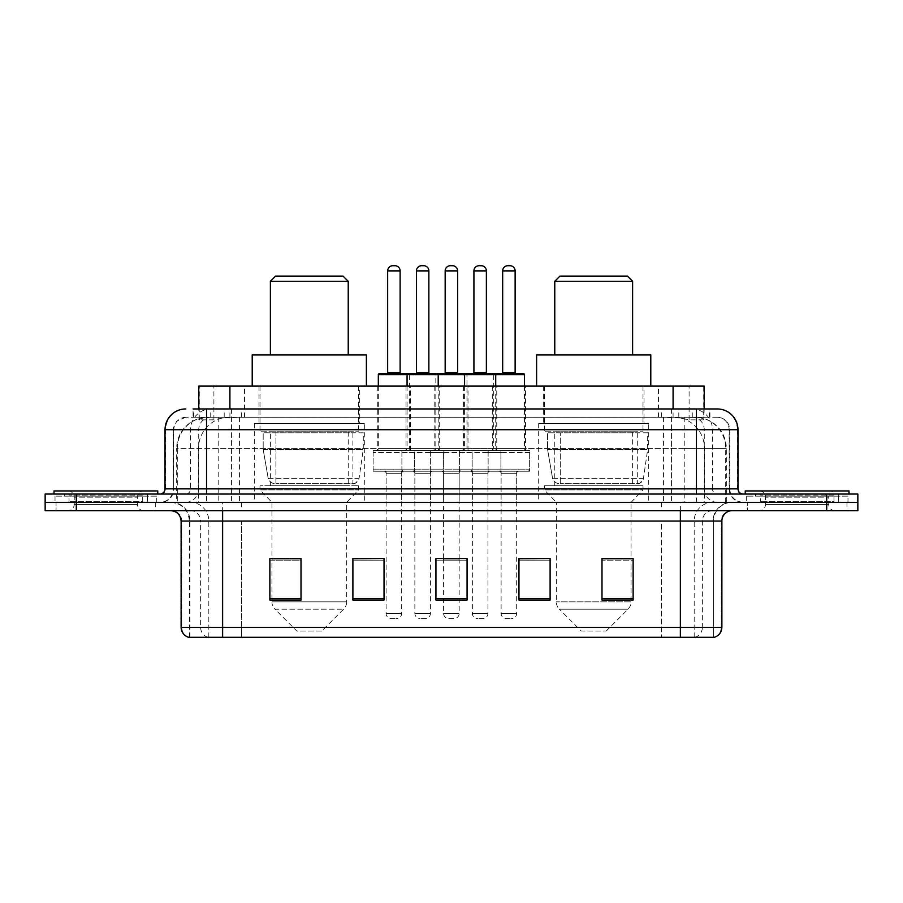 <?xml version="1.0" encoding="UTF-8"?>
<svg xmlns="http://www.w3.org/2000/svg" width="903" height="903" viewBox="0 0 903 903"><rect width="100%" height="100%" fill="white"/><g stroke="black" fill="none" stroke-linecap="round" stroke-linejoin="round"><path stroke-width="0.68" stroke-dasharray="4.51 3.39" d="M648.704 423.473L538.685 423.473L648.704 423.473L648.704 502.361L538.685 502.361L648.704 502.361M538.685 423.473L538.685 502.361M364.315 423.473L254.296 423.473L364.315 423.473L364.315 502.361L254.296 502.361L364.315 502.361M254.296 423.473L254.296 502.361M410.504 386.112L377.285 386.112L410.504 386.112L410.504 450.462L377.285 450.462L410.504 450.462M377.285 386.112L377.285 450.462M468.002 386.112L434.794 386.112L468.002 386.112L468.002 450.462L434.794 450.462L468.002 450.462M434.794 386.112L434.794 450.462M525.501 386.112L492.293 386.112L525.501 386.112L525.501 450.462L492.293 450.462L525.501 450.462M492.293 386.112L492.293 450.462M496.752 386.112L463.544 386.112L496.752 386.112L496.752 450.462L463.544 450.462L496.752 450.462M463.544 386.112L463.544 450.462M439.253 386.112L406.034 386.112L439.253 386.112L439.253 450.462L406.034 450.462L439.253 450.462M406.034 386.112L406.034 450.462M529.655 450.462L488.139 450.462L529.655 450.462L529.655 471.219L488.139 471.219L529.655 471.219M488.139 450.462L488.139 471.219M472.156 450.462L430.641 450.462L472.156 450.462L472.156 471.219L430.641 471.219L472.156 471.219M430.641 450.462L430.641 471.219M414.658 450.462L373.131 450.462L414.658 450.462L414.658 471.219L373.131 471.219L414.658 471.219M373.131 450.462L373.131 471.219M443.407 450.462L401.891 450.462L443.407 450.462L443.407 471.219L401.891 471.219L443.407 471.219M401.891 450.462L401.891 471.219M500.905 450.462L459.39 450.462L500.905 450.462L500.905 471.219L459.39 471.219L500.905 471.219M459.39 450.462L459.39 471.219M401.677 471.219L386.112 471.219L401.677 471.219L401.677 502.361L386.112 502.361L401.677 502.361M386.112 471.219L386.112 502.361M459.175 471.219L443.61 471.219L459.175 471.219L459.175 502.361L443.61 502.361L459.175 502.361M443.61 471.219L443.61 502.361M516.685 471.219L501.109 471.219L516.685 471.219L516.685 502.361L501.109 502.361L516.685 502.361M501.109 471.219L501.109 502.361M487.936 471.219L472.359 471.219L487.936 471.219L487.936 502.361L472.359 502.361L487.936 502.361M472.359 471.219L472.359 502.361M430.426 471.219L414.861 471.219L430.426 471.219L430.426 502.361L414.861 502.361L430.426 502.361M414.861 471.219L414.861 502.361M694.362 417.254L684.26 417.254L699.769 417.626C703.674 418.789 705.006 419.534 703.742 419.85L689.102 419.85L680.76 418.066L663.581 417.288L239.419 417.288L222.24 418.066L213.898 419.85L199.258 419.85L198.784 408.946L709.939 408.946L206.55 408.946M704.216 386.112L198.784 386.112M697.996 417.378A31.142 31.142 0 0 1 726.328 448.385L726.328 502.361L176.672 502.361L726.328 502.361M198.784 419.647L205.004 417.378L218.74 417.254L208.638 417.254M205.004 417.378A31.142 31.142 0 0 0 176.672 448.385L177.304 448.385L177.304 502.361M359.642 386.112L258.969 386.112L359.642 386.112L359.642 423.473L258.969 423.473L359.642 423.473M258.969 386.112L258.969 423.473M644.031 386.112L543.358 386.112L644.031 386.112L644.031 423.473L543.358 423.473L644.031 423.473M543.358 386.112L543.358 423.473M704.216 408.946L703.742 419.85L703.742 386.112M218.74 417.254L684.26 417.254M193.061 417.254L709.939 417.254L193.061 417.254L193.061 408.946L210.997 408.946A20.758 20.442 -90 0 0 190.556 429.704L190.556 488.862L165.035 488.862M717.208 417.254L185.792 417.254L717.208 417.254A12.45 12.45 0 0 1 729.669 429.704L729.669 488.862L190.556 488.862A5.192 5.113 90 0 1 185.442 494.054L743.158 494.054L185.442 494.054M165.035 429.704L729.669 429.704L173.331 429.704L173.331 488.862A13.489 13.489 0 0 1 159.842 502.361L743.158 502.361L159.842 502.361M838.65 494.054L755.619 494.054L838.65 494.054L838.65 502.361L755.619 502.361L838.65 502.361L838.65 496.131L755.619 496.131L838.65 496.131M755.619 494.054L755.619 496.131M147.381 494.054L64.35 494.054L147.381 494.054L147.381 502.361L64.35 502.361L147.381 502.361L147.381 496.131L64.35 496.131L147.381 496.131M64.35 494.054L64.35 496.131M826.708 510.658L45.15 510.658L45.15 494.054L857.85 494.054L857.85 502.361L826.708 502.361L857.85 502.361L857.85 510.658L826.708 510.658L826.708 502.361L76.292 502.361L826.708 502.361L826.708 494.054M45.15 502.361L76.292 502.361L45.15 502.361M671.561 408.946L671.561 429.704L737.333 429.704A20.758 20.442 90 0 0 716.892 408.946L210.997 408.946M155.688 502.361L155.688 510.658L56.054 510.658L155.688 510.658L56.054 510.658L155.688 510.658L155.688 502.361L56.054 502.361L56.054 510.658L56.054 502.361L155.688 502.361M846.946 502.361L846.946 510.658L747.312 510.658L846.946 510.658L747.312 510.658L846.946 510.658L846.946 502.361L747.312 502.361L747.312 510.658L747.312 502.361L846.946 502.361M156.727 496.131L55.015 496.131L156.727 496.131L156.727 502.361L55.015 502.361L156.727 502.361M55.015 496.131L55.015 502.361M847.985 496.131L746.273 496.131L847.985 496.131L847.985 502.361L746.273 502.361L847.985 502.361M746.273 496.131L746.273 502.361M188.592 637.292L713.573 637.292L713.573 521.042A18.681 18.681 0 0 1 732.265 502.361L170.735 502.361L732.265 502.361M189.427 637.292L189.427 521.042L721.881 521.042M680.365 510.658L170.735 510.658L680.365 510.658M755.619 502.361L838.65 502.361L755.619 502.361M64.35 502.361L147.381 502.361L64.35 502.361M601.996 558.72L633.138 558.72L633.138 600.032L633.138 558.505L633.138 600.032L601.996 600.032L601.996 558.72L601.996 600.032L633.138 600.032L633.138 558.923L633.138 600.032L633.138 560.165L601.996 560.165L601.996 558.505L601.996 600.032L601.996 558.505L633.138 558.505L601.996 558.505L631.062 558.505L631.062 502.361L556.327 502.361L556.327 601.85A10.384 10.384 0 0 0 559.375 609.186L628.025 609.186L559.375 609.186L581.239 631.062L606.15 631.062L581.239 631.062M550.108 598.587L550.108 558.505L550.108 600.032L518.965 600.032L518.965 558.72L518.965 600.032L550.108 600.032L550.108 558.923L550.108 600.032L550.108 560.165L518.965 560.165L518.965 558.505L518.965 600.032L518.965 558.72L518.965 600.032L518.965 560.165L550.108 560.165L550.108 558.72L550.108 598.587L518.965 598.587L518.965 600.032L550.108 600.032L550.108 558.72L518.965 558.72L518.965 598.587M301.004 558.72L269.862 558.72L269.862 600.032L301.004 600.032L301.004 558.505L301.004 600.032L269.862 600.032L269.862 558.72L269.862 600.032L301.004 600.032L301.004 558.923L301.004 600.032L301.004 560.165L269.862 560.165L269.862 600.032L269.862 558.72L269.862 600.032L269.862 560.165L301.004 560.165L301.004 558.505L269.862 558.505L301.004 558.505L271.938 558.505L271.938 502.361L259.996 489.9L358.604 489.9L259.996 489.9L259.996 485.746L358.604 485.746L259.996 485.746M384.035 598.587L384.035 558.505L384.035 600.032L352.892 600.032L352.892 558.72L352.892 600.032L384.035 600.032L384.035 558.923L384.035 600.032L384.035 560.165L352.892 560.165L352.892 558.505L352.892 600.032L352.892 558.72L352.892 600.032L352.892 560.165L384.035 560.165L384.035 558.72L384.035 598.587L352.892 598.587L352.892 600.032L384.035 600.032L384.035 558.72L352.892 558.72L352.892 598.587M467.065 598.587L467.065 558.505L467.065 600.032L435.935 600.032L435.935 558.72L435.935 600.032L467.065 600.032L467.065 558.923L467.065 600.032L467.065 560.165L435.935 560.165L435.935 558.505L435.935 600.032L435.935 558.72L435.935 600.032L435.935 560.165L467.065 560.165L467.065 558.72L467.065 598.587L435.935 598.587L435.935 600.032L467.065 600.032L467.065 558.72L435.935 558.72L435.935 598.587M713.077 637.292L714.408 637.292M384.035 558.505L352.892 558.505L384.035 558.505M550.108 558.505L518.965 558.505L550.108 558.505M467.065 558.505L435.935 558.505L467.065 558.505M459.175 558.505L443.61 558.505L443.61 473.296L459.175 473.296L459.175 558.505M633.138 560.165L633.138 558.923L633.138 560.165L601.996 560.165L601.996 600.032L633.138 600.032L633.138 560.165M143.735 502.361L68.007 502.361L143.735 502.361A1.038 1.038 0 0 1 142.697 501.323L69.046 501.323L142.697 501.323L142.697 495.092A1.038 1.038 0 0 1 143.735 494.054L68.007 494.054L143.735 494.054M68.007 502.361A1.038 1.038 0 0 0 69.046 501.323L69.046 495.092A1.038 1.038 0 0 0 68.007 494.054M157.765 494.054L53.977 494.054L157.765 494.054M68.007 510.658L143.735 510.658L68.007 510.658A6.231 6.231 0 0 0 74.238 504.438L74.238 497.169L137.504 497.169L74.238 497.169A6.231 6.231 0 0 0 68.007 490.939L143.735 490.939L68.007 490.939M143.735 510.658A6.231 6.231 0 0 1 137.504 504.438L137.504 497.169A6.231 6.231 0 0 1 143.735 490.939M53.977 490.939L157.765 490.939M270.381 354.969L348.231 354.969L270.381 354.969M321.761 631.062L296.85 631.062L274.975 609.186L343.625 609.186L274.975 609.186A10.384 10.384 0 0 1 271.938 601.85L346.673 601.85A10.384 10.384 0 0 1 343.625 609.186L321.761 631.062L296.85 631.062M358.604 485.746L358.604 489.9L346.673 502.361L271.938 502.361L346.673 502.361L346.673 601.85L271.938 601.85L271.938 558.72M270.381 431.781L348.231 431.781L270.381 431.781L270.381 485.746L348.231 485.746L270.381 485.746M348.231 431.781L348.231 485.746M259.996 386.112L358.604 386.112L259.996 386.112L259.996 431.781L358.604 431.781L259.996 431.781M358.604 386.112L358.604 431.781M366.392 386.112L252.219 386.112L366.392 386.112M252.219 354.969L366.392 354.969M270.381 281.284L348.231 281.284M275.573 276.092L343.038 276.092M352.904 483.681L352.892 483.681A6.231 6.231 90 0 0 359.067 478.342L268.18 478.342C269.41 481.909 271.995 483.681 275.9 483.681L275.912 432.819L275.912 483.681C272.006 483.692 269.421 481.92 268.18 478.342L263.179 449.423L263.179 432.819L363.277 432.819L363.277 449.423L263.179 449.423L268.18 478.342L359.067 478.342C356.414 482.834 354.36 484.606 352.904 483.681L275.9 483.681L352.904 483.681L352.892 432.819L275.912 432.819L352.892 432.819M363.277 432.819L263.179 432.819L275.912 432.819L263.179 432.819L263.179 449.423L363.277 449.423L359.067 478.342M554.769 354.969L632.619 354.969L554.769 354.969M606.15 631.062L628.025 609.186A10.384 10.384 0 0 0 631.062 601.85L556.327 601.85L631.062 601.85L631.062 558.72M631.062 502.361L643.004 489.9L544.396 489.9L643.004 489.9L643.004 485.746L544.396 485.746L544.396 489.9L556.327 502.361L631.062 502.361M554.769 431.781L632.619 431.781L554.769 431.781L554.769 485.746L632.619 485.746L554.769 485.746M632.619 431.781L632.619 485.746M544.396 386.112L643.004 386.112L544.396 386.112L544.396 431.781L643.004 431.781L544.396 431.781M643.004 386.112L643.004 431.781M650.781 386.112L536.608 386.112L650.781 386.112M536.608 354.969L650.781 354.969M544.396 485.746L643.004 485.746M554.769 281.284L632.619 281.284M559.962 276.092L627.427 276.092M637.304 483.681L637.292 483.681A6.231 6.231 90 0 0 643.467 478.342L552.568 478.342C553.81 481.909 556.383 483.681 560.3 483.681L560.3 432.819L560.3 483.681C556.395 483.692 553.821 481.92 552.568 478.342L547.568 449.423L547.568 432.819L647.665 432.819L647.665 449.423L547.568 449.423L552.568 478.342L643.467 478.342C640.814 482.834 638.76 484.606 637.304 483.681L560.3 483.681L637.304 483.681L637.292 432.819L560.3 432.819L637.292 432.819M647.665 432.819L547.568 432.819L560.3 432.819L547.568 432.819L547.568 449.423L647.665 449.423L643.467 478.342M834.993 502.361L759.265 502.361L834.993 502.361A1.038 1.038 0 0 1 833.954 501.323L760.303 501.323L833.954 501.323L833.954 495.092A1.038 1.038 0 0 1 834.993 494.054L759.265 494.054L834.993 494.054M759.265 502.361A1.038 1.038 0 0 0 760.303 501.323L760.303 495.092A1.038 1.038 0 0 0 759.265 494.054M849.023 494.054L745.235 494.054L849.023 494.054M759.265 510.658L834.993 510.658L759.265 510.658A6.231 6.231 0 0 0 765.496 504.438L765.496 497.169L828.762 497.169L765.496 497.169A6.231 6.231 0 0 0 759.265 490.939L834.993 490.939L759.265 490.939M834.993 510.658A6.231 6.231 0 0 1 828.762 504.438L828.762 497.169A6.231 6.231 0 0 1 834.993 490.939M745.235 490.939L849.023 490.939M437.176 373.65L379.362 373.65M429.907 373.65L415.38 373.65L429.907 373.65M423.688 265.708L421.611 265.708M432.503 471.219L412.784 471.219L432.503 471.219A2.077 2.077 0 0 0 430.426 473.296L430.426 613.419A5.192 5.192 0 0 1 425.245 618.611L420.053 618.611L425.245 618.611M412.784 471.219A2.077 2.077 0 0 1 414.861 473.296L414.861 613.419A5.192 5.192 0 0 0 420.053 618.611M441.33 471.219L403.968 471.219L441.33 471.219A2.077 2.077 0 0 0 443.407 469.142L401.891 469.142L443.407 469.142L443.407 452.538A2.077 2.077 0 0 0 441.33 450.462L403.968 450.462L441.33 450.462M403.968 471.219A2.077 2.077 0 0 1 401.891 469.142L401.891 452.538A2.077 2.077 0 0 1 403.968 450.462M438.215 386.112L438.215 448.385A2.077 2.077 0 0 0 440.292 450.462L404.995 450.462L440.292 450.462M407.072 386.112L407.072 448.385A2.077 2.077 0 0 1 404.995 450.462M494.675 373.65L436.86 373.65A1.038 1.038 0 0 0 435.822 374.689L435.822 448.385A2.077 2.077 0 0 1 433.756 450.462L469.041 450.462L433.756 450.462M487.417 373.65L472.879 373.65L487.417 373.65M481.186 265.708L479.109 265.708M490.002 471.219L470.282 471.219L490.002 471.219A2.077 2.077 0 0 0 487.936 473.296L487.936 613.419A5.192 5.192 0 0 1 482.744 618.611L477.552 618.611L482.744 618.611M470.282 471.219A2.077 2.077 0 0 1 472.359 473.296L472.359 613.419A5.192 5.192 0 0 0 477.552 618.611M498.828 471.219L461.467 471.219L498.828 471.219A2.077 2.077 0 0 0 500.905 469.142L459.39 469.142L500.905 469.142L500.905 452.538A2.077 2.077 0 0 0 498.828 450.462L461.467 450.462L498.828 450.462M461.467 471.219A2.077 2.077 0 0 1 459.39 469.142L459.39 452.538A2.077 2.077 0 0 1 461.467 450.462M495.713 386.112L495.713 448.385A2.077 2.077 0 0 0 497.79 450.462L462.505 450.462L497.79 450.462M464.582 386.112L464.582 448.385A2.077 2.077 0 0 1 462.505 450.462M386.631 373.65L401.158 373.65L386.631 373.65M384.035 471.219L403.754 471.219L384.035 471.219A2.077 2.077 0 0 1 386.112 473.296L386.112 613.419A5.192 5.192 0 0 0 391.304 618.611L396.485 618.611L391.304 618.611M403.754 471.219A2.077 2.077 0 0 0 401.677 473.296L401.677 613.419A5.192 5.192 0 0 1 396.485 618.611M375.208 471.219L412.581 471.219L375.208 471.219A2.077 2.077 0 0 1 373.131 469.142L414.658 469.142L373.131 469.142L373.131 452.538A2.077 2.077 0 0 1 375.208 450.462L412.581 450.462L375.208 450.462M412.581 471.219A2.077 2.077 0 0 0 414.658 469.142L414.658 452.538A2.077 2.077 0 0 0 412.581 450.462M378.323 386.112L378.323 448.385A2.077 2.077 0 0 1 376.246 450.462L411.542 450.462L376.246 450.462M378.323 374.689L409.465 374.689L409.465 448.385A2.077 2.077 0 0 0 411.542 450.462M394.938 265.708L392.861 265.708M444.129 373.65L458.656 373.65L444.129 373.65M441.533 471.219A2.077 2.077 0 0 1 443.61 473.296L459.175 473.296A2.077 2.077 0 0 1 461.252 471.219L441.533 471.219L461.252 471.219M432.718 471.219L470.079 471.219L432.718 471.219A2.077 2.077 0 0 1 430.641 469.142L472.156 469.142L430.641 469.142L430.641 452.538A2.077 2.077 0 0 1 432.718 450.462L470.079 450.462L432.718 450.462M470.079 471.219A2.077 2.077 0 0 0 472.156 469.142L472.156 452.538A2.077 2.077 0 0 0 470.079 450.462M409.465 374.689L466.964 374.689L466.964 448.385A2.077 2.077 0 0 0 469.041 450.462M443.61 558.72L443.61 613.419A5.192 5.192 0 0 0 448.802 618.611L453.995 618.611L448.802 618.611M459.175 558.72L459.175 613.419A5.192 5.192 0 0 1 453.995 618.611M452.437 265.708L450.36 265.708M466.964 374.689L493.331 374.689A1.038 1.038 0 0 1 494.37 373.65L523.424 373.65M501.628 373.65L516.166 373.65L501.628 373.65M499.032 471.219L518.762 471.219L499.032 471.219A2.077 2.077 0 0 1 501.109 473.296L501.109 613.419A5.192 5.192 0 0 0 506.301 618.611L511.493 618.611L506.301 618.611M518.762 471.219A2.077 2.077 0 0 0 516.685 473.296L516.685 613.419A5.192 5.192 0 0 1 511.493 618.611M490.216 471.219L527.578 471.219L490.216 471.219A2.077 2.077 0 0 1 488.139 469.142L529.655 469.142L488.139 469.142L488.139 452.538A2.077 2.077 0 0 1 490.216 450.462L527.578 450.462L490.216 450.462M527.578 471.219A2.077 2.077 0 0 0 529.655 469.142L529.655 452.538A2.077 2.077 0 0 0 527.578 450.462M524.462 374.689L493.331 374.689L493.331 448.385A2.077 2.077 0 0 1 491.255 450.462L526.539 450.462L491.255 450.462M524.462 386.112L524.462 448.385A2.077 2.077 0 0 0 526.539 450.462M509.935 265.708L507.858 265.708M199.258 419.85L199.258 386.112M203.231 417.626A31.142 30.668 -90 0 0 177.304 448.385L726.328 448.385L684.801 448.385L684.801 502.361M725.696 502.361L725.696 448.385A31.142 30.668 90 0 0 699.769 417.626M218.199 417.254L218.199 448.385L176.672 448.385L176.672 502.361M663.581 417.288L663.581 502.361M680.76 418.066A31.142 30.668 90 0 1 704.464 448.385L704.464 502.361M239.419 417.288L239.419 502.361M222.24 418.066A31.142 30.668 -90 0 0 198.536 448.385L198.536 502.361M684.801 417.254L684.801 448.385L218.199 448.385L218.199 502.361M229.915 417.321L229.915 408.946M213.898 419.85L213.898 386.112M244.555 417.321L244.555 386.112M658.445 417.321L658.445 386.112M689.102 419.85L689.102 386.112M673.085 417.321L673.085 408.946M224.204 417.254L224.204 408.946M185.792 417.254L176.774 421.103L173.534 427.469L173.331 488.862L696.45 488.862L696.45 417.254M231.439 408.946L231.439 488.862L173.839 488.862A13.489 13.285 90 0 1 160.553 502.361M696.45 502.361L696.45 488.862L729.669 488.862C730.471 497.056 734.963 501.56 743.158 502.361M737.965 488.862L737.333 488.862L737.333 429.704L737.965 429.704M76.292 494.054L76.292 510.658M186.108 408.946A20.758 20.442 -90 0 0 165.667 429.704L165.667 488.862A5.192 5.113 90 0 1 160.553 494.054M692.003 408.946A20.758 20.442 90 0 1 712.444 429.704L712.444 488.862L671.561 488.862L671.561 494.054M742.447 494.054A5.192 5.113 -90 0 1 737.333 488.862L712.444 488.862A5.192 5.113 -90 0 0 717.558 494.054M186.108 417.254A12.45 12.27 -90 0 0 173.839 429.704L671.561 429.704L671.561 488.862L231.439 488.862L231.439 494.054M231.439 417.254L231.439 502.361M210.997 417.254A12.45 12.27 -90 0 0 198.728 429.704L198.728 488.862A13.489 13.285 90 0 1 185.442 502.361M206.55 417.254L206.55 502.361M716.892 417.254A12.45 12.27 90 0 1 729.161 429.704L729.161 488.862A13.489 13.285 -90 0 0 742.447 502.361M692.003 417.254A12.45 12.27 90 0 1 704.272 429.704L704.272 488.862A13.489 13.285 -90 0 0 717.558 502.361M671.561 417.254L671.561 502.361M193.535 417.254L193.535 408.946M210.738 417.254L210.738 408.946M241.406 417.254L241.406 408.946M661.594 417.254L661.594 408.946M692.262 417.254L692.262 408.946M709.465 417.254L709.465 408.946M678.796 417.254L678.796 408.946M695.005 637.292A10.384 10.226 90 0 0 702.365 627.325L241.519 627.325L241.519 521.042L661.481 521.042L661.481 637.292L661.481 521.042L713.077 521.042A18.681 18.399 -90 0 1 731.475 502.361M222.635 637.292L222.635 521.042L189.427 521.042C188.321 509.698 182.09 503.468 170.735 502.361M207.995 637.292A10.384 10.226 -90 0 1 200.635 627.325L200.635 521.042L241.519 521.042L241.519 637.292L241.519 627.325L181.119 627.325M181.119 521.042L200.635 521.042A10.384 10.226 90 0 0 190.42 510.658M189.111 637.292A10.384 10.226 -90 0 1 181.751 627.325L181.751 521.042A10.384 10.226 90 0 0 171.525 510.658M713.889 637.292A10.384 10.226 90 0 0 721.249 627.325L702.365 627.325L702.365 521.042A10.384 10.226 -90 0 1 712.58 510.658M721.881 627.325L721.249 627.325L721.249 521.042A10.384 10.226 -90 0 1 731.475 510.658M241.519 502.361L241.519 510.658M661.481 502.361L661.481 510.658M694.181 637.292L694.181 521.042A18.681 18.399 -90 0 1 712.58 502.361M713.573 637.292L713.573 521.042L222.635 521.042L222.635 502.361M680.365 637.292L680.365 502.361M189.923 637.292L189.923 521.042A18.681 18.399 90 0 0 171.525 502.361M208.819 637.292L208.819 521.042A18.681 18.399 90 0 0 190.42 502.361M301.004 598.587L269.862 598.587M633.138 598.587L601.996 598.587M142.697 495.092L69.046 495.092L142.697 495.092M74.238 504.438L137.504 504.438L74.238 504.438M833.954 495.092L760.303 495.092L833.954 495.092M765.496 504.438L828.762 504.438L765.496 504.438M416.418 270.9L428.869 270.9M430.426 473.296L414.861 473.296L430.426 473.296M401.891 452.538L443.407 452.538L401.891 452.538M407.072 448.385L438.215 448.385L407.072 448.385M428.869 372.612L416.418 372.612M430.426 613.419L414.861 613.419L430.426 613.419M473.917 270.9L486.378 270.9M487.936 473.296L472.359 473.296L487.936 473.296M459.39 452.538L500.905 452.538L459.39 452.538M464.582 448.385L495.713 448.385L464.582 448.385M486.378 372.612L473.917 372.612M487.936 613.419L472.359 613.419L487.936 613.419M400.119 372.612L387.669 372.612M386.112 473.296L401.677 473.296L386.112 473.296M414.658 452.538L373.131 452.538L414.658 452.538M409.465 448.385L378.323 448.385L409.465 448.385M386.112 613.419L401.677 613.419L386.112 613.419M387.669 270.9L400.119 270.9M457.629 372.612L445.168 372.612M472.156 452.538L430.641 452.538L472.156 452.538M466.964 448.385L435.822 448.385L466.964 448.385M443.61 613.419L459.175 613.419L443.61 613.419M445.168 270.9L457.629 270.9M515.128 372.612L502.666 372.612M501.109 473.296L516.685 473.296L501.109 473.296M529.655 452.538L488.139 452.538L529.655 452.538M524.462 448.385L493.331 448.385L524.462 448.385M501.109 613.419L516.685 613.419L501.109 613.419M502.666 270.9L515.128 270.9M709.939 417.254L709.939 408.946"/><path stroke-width="1.35" d="M193.061 408.946L206.55 408.946L193.061 408.946L198.784 408.946L198.784 386.112L704.216 386.112L704.216 408.946M185.792 408.946A20.758 20.758 0 0 0 165.035 429.704L165.035 488.862A5.192 5.192 0 0 1 159.842 494.054M717.208 408.946A20.758 20.758 0 0 1 737.965 429.704L206.55 429.704L206.55 408.946L716.892 408.946M737.965 429.704L737.965 488.862C738.282 492.022 740.009 493.749 743.158 494.054M76.292 494.054L45.15 494.054L45.15 502.361L76.292 502.361L45.15 502.361L45.15 510.658L76.292 510.658L76.292 502.361L826.708 502.361L76.292 502.361L76.292 494.054L826.708 494.054L826.708 502.361L857.85 502.361L826.708 502.361L826.708 510.658L76.292 510.658M826.708 510.658L857.85 510.658L857.85 494.054L826.708 494.054M721.881 627.325C721.599 632.303 719.104 635.622 714.408 637.292L680.365 637.292L680.365 627.325L721.881 627.325L721.881 521.042A10.384 10.384 0 0 1 732.265 510.658M680.365 637.292L188.592 637.292A10.384 10.384 0 0 1 181.119 627.325L181.119 521.042C180.498 514.733 177.044 511.279 170.735 510.658M633.138 600.032L633.138 558.505L601.996 558.505L601.996 600.032L633.138 600.032M550.108 600.032L550.108 558.505L518.965 558.505L518.965 600.032L550.108 600.032M301.004 600.032L301.004 558.505L269.862 558.505L269.862 600.032L301.004 600.032M384.035 600.032L384.035 558.505L352.892 558.505L352.892 600.032L384.035 600.032M467.065 600.032L467.065 558.505L435.935 558.505L435.935 600.032L467.065 600.032M601.996 558.72L631.062 558.72M384.035 558.505L352.892 558.72L384.035 558.505M271.938 558.72L301.004 558.72M550.108 558.505L518.965 558.72L550.108 558.505M443.61 558.72L459.175 558.72M157.765 494.054L157.765 490.939L53.977 490.939L53.977 494.054M270.381 281.284L348.231 281.284L343.038 276.092L275.573 276.092L270.381 281.284L270.381 354.969M348.231 281.284L348.231 354.969M366.392 386.112L366.392 354.969L252.219 354.969L252.219 386.112M554.769 281.284L632.619 281.284L627.427 276.092L559.962 276.092L554.769 281.284L554.769 354.969M632.619 281.284L632.619 354.969M650.781 386.112L650.781 354.969L536.608 354.969L536.608 386.112M849.023 494.054L849.023 490.939L745.235 490.939L745.235 494.054M494.37 373.65L523.424 373.65A1.038 1.038 0 0 1 524.462 374.689L407.072 374.689A1.038 1.038 0 0 1 408.111 373.65L437.176 373.65A1.038 1.038 0 0 1 438.215 374.689L438.215 386.112M428.869 270.9L416.418 270.9A5.192 5.192 0 0 1 421.611 265.708L423.688 265.708A5.192 5.192 0 0 1 428.869 270.9L428.869 372.612A1.038 1.038 0 0 0 429.907 373.65M416.418 270.9L416.418 372.612A1.038 1.038 0 0 1 415.38 373.65M408.111 373.65L379.362 373.65A1.038 1.038 0 0 0 378.323 374.689L407.072 374.689L407.072 386.112M464.582 386.112L464.582 374.689A1.038 1.038 0 0 1 465.621 373.65L494.675 373.65A1.038 1.038 0 0 1 495.713 374.689L495.713 386.112M486.378 270.9L473.917 270.9A5.192 5.192 0 0 1 479.109 265.708L481.186 265.708A5.192 5.192 0 0 1 486.378 270.9L486.378 372.612A1.038 1.038 0 0 0 487.417 373.65M473.917 270.9L473.917 372.612A1.038 1.038 0 0 1 472.879 373.65M409.465 374.689A1.038 1.038 0 0 0 408.427 373.65M387.669 270.9A5.192 5.192 0 0 1 392.861 265.708L394.938 265.708A5.192 5.192 0 0 1 400.119 270.9L387.669 270.9L387.669 372.612A1.038 1.038 0 0 1 386.631 373.65M400.119 270.9L400.119 372.612A1.038 1.038 0 0 0 401.158 373.65M378.323 374.689L378.323 386.112M466.964 374.689A1.038 1.038 0 0 0 465.925 373.65M436.86 373.65L465.621 373.65M445.168 270.9A5.192 5.192 0 0 1 450.36 265.708L452.437 265.708A5.192 5.192 0 0 1 457.629 270.9L445.168 270.9L445.168 372.612A1.038 1.038 0 0 1 444.129 373.65M457.629 270.9L457.629 372.612A1.038 1.038 0 0 0 458.656 373.65M502.666 270.9A5.192 5.192 0 0 1 507.858 265.708L509.935 265.708A5.192 5.192 0 0 1 515.128 270.9L502.666 270.9L502.666 372.612A1.038 1.038 0 0 1 501.628 373.65M515.128 270.9L515.128 372.612A1.038 1.038 0 0 0 516.166 373.65M524.462 374.689L524.462 386.112M229.915 408.946L229.915 386.112M673.085 408.946L673.085 386.112M206.55 494.054L206.55 429.704L165.035 429.704M165.035 488.862L737.965 488.862M696.45 408.946L696.45 494.054M680.365 510.658L680.365 521.042L181.119 521.042M721.881 521.042L680.365 521.042L680.365 627.325L222.635 627.325L222.635 637.292M181.119 627.325L222.635 627.325L222.635 510.658M467.065 598.587L435.935 598.587M384.035 598.587L352.892 598.587M301.004 598.587L269.862 598.587M550.108 598.587L518.965 598.587M633.138 598.587L601.996 598.587M416.418 372.612L428.869 372.612M473.917 372.612L486.378 372.612M387.669 372.612L400.119 372.612M445.168 372.612L457.629 372.612M502.666 372.612L515.128 372.612"/></g></svg>
